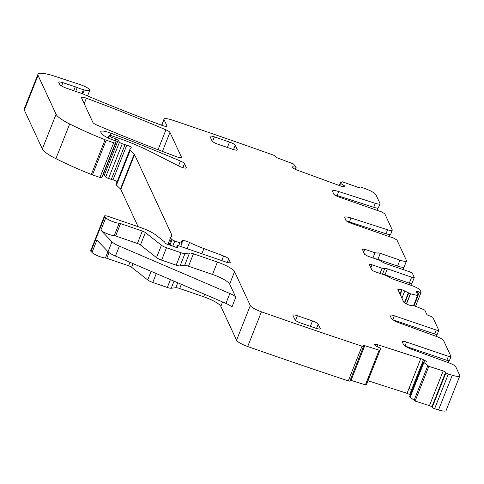 <?xml version="1.0" encoding="UTF-8"?>
<svg xmlns="http://www.w3.org/2000/svg" width="484" height="484" viewBox="0 0 484 484"><rect width="100%" height="100%" fill="white"/><g stroke="black" fill="none" stroke-linecap="round" stroke-linejoin="round"><path stroke-width="0.73" d="M359.848 187.096A2.178 0.454 21.6 0 0 359.842 187.157L359.848 187.096A2.178 0.454 21.6 0 1 361.778 187.375A1332.077 277.471 21.6 0 1 365.825 188.887A10.902 2.269 21.6 0 1 375.977 194.816L380.007 203.492L378.47 207.781A6.54 1.361 -158.4 0 1 373.721 207.303L337.142 195.506A8.724 1.815 -158.4 0 0 334.39 194.756M377.036 210.31L377.925 208.072M332.387 190.902L333.67 194.005C334.365 194.979 336.241 196.032 339.296 197.169L381.374 211.817L384.75 213.716L392.27 229.93L390.733 234.226A6.54 1.361 -158.4 0 1 385.99 233.748L349.412 221.95A8.724 1.815 -158.4 0 0 346.883 221.248M390.068 234.528L389.251 236.591M344.656 217.346L345.86 220.281C346.556 221.255 348.432 222.307 351.487 223.445L393.565 238.092L396.94 239.991L406.469 260.537A8.18 1.706 21.6 0 1 406.512 260.949A8.18 1.706 21.6 0 1 399.929 260.132L380.273 253.368A3.273 0.684 21.6 0 0 377.635 253.041A3.273 0.684 21.6 0 0 377.629 253.071L377.605 253.132M425.968 362.05L426.277 361.59A3.818 0.793 21.6 0 1 426.35 361.875A3.818 0.793 21.6 0 1 425.811 362.056L423.361 362.086L409.633 396.832L415.121 401.042L429.435 405.659A2.178 0.454 21.6 0 1 431.861 406.941L432.2 407.419A2.178 0.454 21.6 0 0 434.626 408.702A1332.083 277.471 21.6 0 0 438.54 409.924A10.902 2.269 21.6 0 0 446.06 410.607L459.8 375.905A10.902 2.269 21.6 0 0 459.746 375.36L455.722 366.684A6.54 1.361 21.6 0 0 449.388 363.042L411.938 349.369A8.724 1.815 21.6 0 1 403.493 344.505L402.258 341.843A5.451 1.137 21.6 0 1 402.228 341.571A5.451 1.137 21.6 0 1 406.536 342.085L448.408 356.309A3.273 0.684 21.6 0 0 450.991 356.623A3.273 0.684 21.6 0 0 450.973 356.454L443.519 340.385A6.54 1.361 21.6 0 0 437.185 336.737L399.736 323.064A8.724 1.815 21.6 0 1 391.29 318.2L390.056 315.538A5.451 1.137 21.6 0 1 390.025 315.266A5.451 1.137 21.6 0 1 394.327 315.78L436.205 330.009A3.273 0.684 21.6 0 0 438.788 330.318A3.273 0.684 21.6 0 0 438.77 330.155L432.914 317.528A2.178 0.454 21.6 0 0 430.627 316.252L429.114 315.731A2.178 0.454 21.6 0 1 426.827 314.455L424.873 310.238L424.044 309.718L414.546 305.87L411.527 305.622A3.818 0.793 21.6 0 1 409.168 305.065L408.817 304.938A3.818 0.793 21.6 0 1 406.185 303.783L405.096 303.178A3.818 0.793 21.6 0 1 403.729 302.095L397.884 289.499A3.818 0.793 21.6 0 1 397.866 289.311A3.818 0.793 21.6 0 1 398.58 289.136L399.409 289.184A3.818 0.793 21.6 0 1 401.768 289.741L402.119 289.868A3.818 0.793 21.6 0 1 404.751 291.023L410.378 293.752L418.073 295.633L416.113 291.362A2.178 0.454 21.6 0 1 416.101 291.253A2.178 0.454 21.6 0 1 417.861 291.471L419.374 291.991A2.178 0.454 21.6 0 0 421.128 292.209A2.178 0.454 21.6 0 0 421.116 292.1L420.3 290.346C419.235 288.863 416.379 287.266 411.727 285.554L392.07 278.796L388.749 277.036A3.273 0.684 21.6 0 0 385.427 275.281L375.263 271.784A3.273 0.684 21.6 0 1 371.833 269.866L369.389 264.609A3.273 0.684 21.6 0 1 369.371 264.445A3.273 0.684 21.6 0 1 372.008 264.772L382.088 268.239L384.732 268.535L382.469 274.265M410.408 394.805L407.05 393.323L367.961 380.72M366.86 383.503L380.599 348.801L366.14 385.076L380.599 348.801L379.982 348.05L376.237 346.072A3.818 0.793 21.6 0 1 374.67 344.953L374.592 344.838A3.818 0.793 21.6 0 1 374.519 344.554A3.818 0.793 21.6 0 1 375.058 344.372L375.79 344.372A3.818 0.793 21.6 0 1 378.016 344.832L420.79 358.626A3.818 0.793 21.6 0 1 423.476 359.745L424.625 360.356A3.818 0.793 21.6 0 1 426.198 361.475M350.216 380.164A2.178 0.454 21.6 0 1 351.033 380.376L366.14 385.076M227.28 262.461L228.672 258.934L230.233 262.298A5.451 1.137 21.6 0 1 230.257 262.57A5.451 1.137 21.6 0 1 225.871 262.026L179.395 246.035A2.729 0.569 21.6 0 0 177.198 245.763A2.729 0.569 21.6 0 0 177.204 245.872L177.701 247.318A2.729 0.569 21.6 0 1 177.701 247.427A2.729 0.569 21.6 0 1 174.579 246.798A5.451 1.137 21.6 0 0 172.721 246.078L170.598 245.346A5.451 1.137 21.6 0 0 168.831 244.819A2.729 0.569 21.6 0 1 165.092 242.962L164.687 242.085A2.729 0.569 21.6 0 0 164.366 241.74L155.908 235.073A16.353 3.406 21.6 0 0 140.687 227.565L108.809 216.596A5.451 1.137 21.6 0 0 104.417 216.052L90.683 250.754A5.451 1.137 21.6 0 0 90.962 251.365L92.014 252.473A8.18 1.706 21.6 0 0 98.149 255.976A8.18 1.706 21.6 0 0 105.409 257.96A2.178 0.454 21.6 0 1 106.795 258.281L128.575 265.77A3.273 0.684 21.6 0 1 131.618 267.271L147.693 279.94A5.451 1.137 21.6 0 0 152.769 282.444L167.337 287.454A5.451 1.137 21.6 0 0 171.233 288.246L175.789 287.72A5.451 1.137 21.6 0 1 179.685 288.512L203.679 296.765A16.353 3.406 21.6 0 1 220.831 306.348L236.555 340.234A10.902 2.269 21.6 0 0 247.687 346.52A1332.083 277.471 21.6 0 0 348.292 380.866A2.178 0.454 21.6 0 0 349.871 381.023L363.611 346.326A2.178 0.454 21.6 0 0 363.569 346.163L363.236 345.679A2.178 0.454 21.6 0 1 363.194 345.516A2.178 0.454 21.6 0 1 364.773 345.679L379.879 350.374M129.791 149.75L116.087 184.356A5.451 1.137 21.6 0 0 116.063 184.404A5.451 1.137 21.6 0 0 116.438 185.112L120.462 188.935A5.451 1.137 21.6 0 1 120.812 189.371L138.121 226.681M117.116 181.742A3.273 0.684 21.6 0 0 113.002 179.903L126.741 145.2A5.451 1.137 21.6 0 1 125.029 144.686L122.277 143.742A2.729 0.569 21.6 0 1 119.457 142.211L118.132 140.293A2.729 0.569 21.6 0 0 115.972 139.017L111.489 137.19A2.729 0.569 21.6 0 1 109.293 135.841L109.094 135.411A2.178 0.454 21.6 0 1 109.082 135.302A2.178 0.454 21.6 0 1 110.842 135.52L117.201 137.71A59.962 12.493 21.6 0 1 151.637 152.206L178.796 166A5.451 1.137 21.6 0 0 186.322 167.863A5.451 1.137 21.6 0 0 186.292 167.591L184.44 163.598A5.451 1.137 21.6 0 0 180.423 161.057A381.586 79.485 21.6 0 0 110.933 133.179A10.902 2.269 21.6 0 0 100.739 131.581A10.902 2.269 21.6 0 0 100.793 132.126L101.277 133.173A13.08 2.723 21.6 0 0 109.759 138.763A2.729 0.569 21.6 0 0 110.854 139.198L113.371 140.064A2.729 0.569 21.6 0 1 116.245 141.794A2.729 0.569 21.6 0 1 116.233 141.818L115.44 142.992A2.178 0.454 21.6 0 1 113.698 142.756L106.208 140.178A5.451 1.137 21.6 0 1 105.07 139.755A103.576 21.574 21.6 0 1 69.66 123.977A27.255 5.675 21.6 0 1 56.077 114.26L38.054 75.407A21.804 4.544 21.6 0 1 37.94 74.318A21.804 4.544 21.6 0 1 54.317 76.103L80.126 84.603A8.724 1.815 21.6 0 1 89.794 90.314A8.724 1.815 21.6 0 1 84.319 89.933A10.902 2.269 21.6 0 0 83.411 89.679A10.902 2.269 21.6 0 1 77.234 87.531A5.451 1.137 21.6 0 0 75.304 86.799L62.89 82.691A5.451 1.137 21.6 0 0 58.77 82.238A5.451 1.137 21.6 0 0 58.8 82.51L59.665 84.379A6.54 1.361 21.6 0 0 66.526 88.215L81.336 93.309A5.451 1.137 21.6 0 1 83.877 94.338A10.902 2.269 21.6 0 0 85.722 95.16A396.85 82.661 21.6 0 0 161.989 125.368A5.451 1.137 21.6 0 0 166.95 126.118A5.451 1.137 21.6 0 0 166.926 125.846L164.07 119.693A10.902 2.269 21.6 0 1 164.009 119.149A10.902 2.269 21.6 0 1 172.492 120.135A1331.175 277.284 21.6 0 1 172.794 120.232A1332.083 277.471 21.6 0 1 273.387 155.104A2.178 0.454 21.6 0 1 275.511 156.368L275.584 156.762A2.178 0.454 21.6 0 0 277.707 158.02L293.364 163.907L296.208 167.161L293.092 166.859A3.818 0.793 21.6 0 0 292.173 167.022A3.818 0.793 21.6 0 0 292.167 167.125L292.185 167.216A3.818 0.793 21.6 0 0 293.34 168.244L294.351 168.843A3.818 0.793 21.6 0 0 296.916 170.029L340.706 186.019A3.818 0.793 21.6 0 0 343.174 186.667L344.094 186.77A3.818 0.793 21.6 0 0 345.007 186.612A3.818 0.793 21.6 0 0 345.019 186.503L345.001 186.413A3.818 0.793 21.6 0 0 343.84 185.39L340.403 183.297L340.343 182.819L342.388 181.802L357.972 187.326A2.178 0.454 21.6 0 0 359.908 187.604A2.178 0.454 21.6 0 0 359.914 187.544L359.842 187.157M103.394 174.258A2.729 0.569 21.6 0 1 104.393 174.996L105.718 176.908A2.729 0.569 21.6 0 0 108.537 178.439L111.29 179.389A5.451 1.137 21.6 0 0 113.002 179.903M37.94 74.318L24.2 109.015A21.804 4.544 21.6 0 0 24.315 110.11L42.338 148.963A27.255 5.675 21.6 0 0 55.92 158.673A103.576 21.574 21.6 0 0 91.331 174.458A5.451 1.137 21.6 0 0 92.468 174.881L99.958 177.453A2.178 0.454 21.6 0 0 101.707 177.688L102.493 176.521A2.729 0.569 21.6 0 0 102.505 176.497A2.729 0.569 21.6 0 0 102.511 176.472M344.699 217.782C344.469 216.59 346.562 216.657 350.985 217.988L349.412 221.95M392.27 229.93C392.445 230.826 390.878 230.777 387.563 229.779L350.985 217.988M332.429 191.337C332.199 190.145 334.293 190.212 338.715 191.543L337.142 195.506M380.007 203.492C380.176 204.387 378.609 204.333 375.294 203.334L338.715 191.543M116.063 184.404L129.803 149.701A5.451 1.137 21.6 0 1 129.827 149.653L131.2 147.614A3.273 0.684 21.6 0 0 131.218 147.59A3.273 0.684 21.6 0 0 129.851 146.404A3.273 0.684 21.6 0 0 126.741 145.2M129.803 149.701A5.451 1.137 21.6 0 0 130.178 150.409L134.201 154.233A5.451 1.137 21.6 0 1 134.552 154.668L171.862 235.085A10.902 2.269 21.6 0 1 171.917 235.635A10.902 2.269 21.6 0 1 171.868 235.726L170.707 237.45A10.902 2.269 21.6 0 0 170.658 237.541A10.902 2.269 21.6 0 0 171.409 238.963L172.123 239.641A2.729 0.569 21.6 0 0 174.803 241.02L179.854 242.756A2.729 0.569 21.6 0 0 182.051 243.028A2.729 0.569 21.6 0 0 181.978 242.799L182.855 240.566A17.442 3.636 21.6 0 0 181.506 241.322A17.442 3.636 21.6 0 0 181.978 242.799M187.078 248.679L189.54 242.46A5.451 1.137 21.6 0 0 182.855 240.566M189.54 242.46A38.157 7.95 21.6 0 0 203.897 248.576L223.62 255.982A5.451 1.137 21.6 0 1 228.672 258.934M104.417 216.052A5.451 1.137 21.6 0 0 104.701 216.669L105.754 217.77A8.18 1.706 21.6 0 0 111.889 221.273A8.18 1.706 21.6 0 0 119.149 223.257A2.178 0.454 21.6 0 1 120.534 223.578L142.314 231.068A3.273 0.684 21.6 0 1 145.357 232.574L161.432 245.243A5.451 1.137 21.6 0 0 166.508 247.748L181.077 252.757A5.451 1.137 21.6 0 0 184.973 253.549L189.528 253.017A5.451 1.137 21.6 0 1 193.425 253.81L217.419 262.062A16.353 3.406 21.6 0 1 234.571 271.651L250.295 305.537A10.902 2.269 21.6 0 0 261.427 311.823A1332.083 277.471 21.6 0 0 362.032 346.163A2.178 0.454 21.6 0 0 363.611 346.326M423.373 362.129L428.86 366.34L443.175 370.956A2.178 0.454 21.6 0 1 445.601 372.238L445.939 372.722A2.178 0.454 21.6 0 0 448.365 374.005A1332.083 277.471 21.6 0 0 452.274 375.227A10.902 2.269 21.6 0 0 459.8 375.905M411.914 283.291A3.273 0.684 -158.4 0 1 411.932 283.455A3.273 0.684 -158.4 0 1 409.295 283.128L385.016 274.779L387.375 268.826A3.273 0.684 21.6 0 0 384.738 268.499A3.273 0.684 21.6 0 0 384.732 268.535M387.375 268.826L411.654 277.181L409.295 283.128M362.189 248.951L364.646 254.378L368.076 256.296L378.155 259.763A3.273 0.684 21.6 0 1 381.477 261.517L384.798 263.272L409.077 271.627A3.273 0.684 21.6 0 1 412.507 273.545L414.286 277.507L411.932 283.455M414.268 277.344L411.654 277.181M362.201 249.115L364.821 249.278L363.653 252.237M377.629 253.071L374.985 252.775L364.821 249.278M214.394 136.869A5.451 1.137 21.6 0 0 210.008 136.325A5.451 1.137 21.6 0 0 210.032 136.597L212.065 140.977A5.451 1.137 21.6 0 0 217.788 144.172L232.907 149.375A5.451 1.137 21.6 0 0 237.299 149.919A5.451 1.137 21.6 0 0 237.269 149.647L235.236 145.267A5.451 1.137 21.6 0 0 229.519 142.066L214.394 136.869L212.549 141.534M316.512 328.442L318.218 324.129L320.251 328.509A5.451 1.137 21.6 0 1 320.281 328.781A5.451 1.137 21.6 0 1 315.889 328.237L300.77 323.034A5.451 1.137 21.6 0 1 295.052 319.839L293.02 315.459A5.451 1.137 21.6 0 1 292.989 315.181A5.451 1.137 21.6 0 1 297.382 315.731L312.501 320.928L310.359 326.337M318.218 324.129A5.451 1.137 21.6 0 0 312.501 320.928M81.451 97.732L92.97 122.567A5.451 1.137 21.6 0 0 97 125.108A381.586 79.485 21.6 0 0 176.545 156.713A5.451 1.137 21.6 0 0 181.488 157.451A5.451 1.137 21.6 0 0 181.464 157.179L169.957 132.38A5.451 1.137 21.6 0 0 165.933 129.839A381.586 79.485 21.6 0 0 86.37 98.204A5.451 1.137 21.6 0 0 81.421 97.459A5.451 1.137 21.6 0 0 81.451 97.732M375.511 258.849A3.273 0.684 21.6 0 1 377.919 259.315L397.576 266.079A8.18 1.706 21.6 0 0 403.735 267.204L402.833 269.479M410.843 285.251L411.491 283.612M449.025 360.743A32.706 6.855 -71 0 0 448.081 362.564M436.822 334.438A32.706 6.855 -71 0 0 435.878 336.259M434.626 408.702L448.365 374.005M410.075 397.437L410.698 395.658L410.015 397.382M407.05 393.323L409.034 388.307L411.612 389.699L409.736 394.448M348.292 380.866L362.032 346.163M114.242 235.647A2.178 0.454 21.6 0 1 115.628 235.974L137.408 243.464A3.273 0.684 21.6 0 1 140.451 244.964L156.526 257.633A5.451 1.137 21.6 0 0 161.602 260.138L176.17 265.147A5.451 1.137 21.6 0 0 180.06 265.94L184.622 265.413A5.451 1.137 21.6 0 1 188.518 266.206L212.506 274.458A16.353 3.406 21.6 0 1 229.664 284.041L235.799 297.267A8.18 1.706 21.6 0 0 229.87 293.498L119.379 246.144A10.902 2.269 21.6 0 1 111.973 241.8L100.847 230.166A8.18 1.706 21.6 0 0 106.982 233.669A8.18 1.706 21.6 0 0 114.242 235.647L119.149 223.257M235.799 297.267L231.872 307.183A8.18 1.706 21.6 0 0 225.943 303.414L115.452 256.06A10.902 2.269 21.6 0 1 108.047 251.716L96.921 240.082L92.014 252.473M405.283 346.157L446.841 360.277A3.273 0.684 21.6 0 0 449.418 360.586L450.991 356.623M393.081 319.857L434.638 333.972A3.273 0.684 21.6 0 0 437.215 334.281L438.788 330.318M385.016 274.779A3.273 0.684 21.6 0 0 382.608 274.313M375.294 203.334L373.721 207.303M387.563 229.779L385.99 233.748M397.576 266.079L399.929 260.132M418.007 295.44L419.374 291.991M417.081 293.443L417.861 291.471M414.032 305.779L418.037 295.67M413.493 305.743L417.504 295.615M406.506 303.958L410.529 293.794M406.366 303.885L410.378 293.752M404.757 302.978L408.647 293.153M404.406 302.754L408.272 292.989M401.914 298.192L404.751 291.023M400.244 294.593L402.119 289.868M400.032 294.127L401.768 289.741M398.641 291.132L399.409 289.184M398.181 290.14L398.58 289.136M438.54 409.924L452.274 375.227M432.2 407.419L445.939 372.722M431.861 406.941L445.601 372.238M429.435 405.659L443.175 370.956M415.121 401.042L428.86 366.34M414.02 400.516L427.759 365.813M410.741 395.761L423.815 362.734M410.698 395.658L423.754 362.679M426.101 362.032L426.277 361.59M423.954 362.062L424.625 360.356M411.612 389.699L423.476 359.745M409.034 388.307L420.79 358.626M377.302 346.635L378.016 344.832M375.33 345.534L375.79 344.372M374.779 345.08L375.058 344.372M365.347 384.992L379.087 350.295M351.033 380.376L364.773 345.679M247.687 346.52L261.427 311.823M236.555 340.234L250.295 305.537M229.664 284.041L234.571 271.651M220.831 306.348L222.567 301.962M203.679 296.765L204.659 294.29M179.685 288.512L181.355 284.302M175.789 287.72L177.755 282.759M171.233 288.246L174.034 281.168M167.337 287.454L170.435 279.625M152.769 282.444L156.29 273.563M147.693 279.94L151.099 271.336M131.618 267.271L133.07 263.611M128.575 265.77L129.96 262.28M106.795 258.281L109.051 252.581M105.409 257.96L107.932 251.595M108.047 251.716L111.973 241.8M100.847 230.166L105.754 217.77M90.962 251.365L104.701 216.669M176.575 247.463L177.204 245.872M230.051 262.752L230.233 262.298M221.781 260.616L223.62 255.982M201.846 253.761L203.897 248.576M178.644 245.811L179.854 242.756M172.794 246.102L174.803 241.02M169.944 245.134L172.123 239.641M169.067 244.88L171.409 238.963M171.239 236.658L171.862 235.085M120.812 189.371L134.552 154.668M120.462 188.935L134.201 154.233M116.438 185.112L130.178 150.409M111.29 179.389L125.029 144.686M108.537 178.439L122.277 143.742M105.718 176.908L119.457 142.211M104.393 174.996L118.132 140.293M115.234 140.88L115.972 139.017M110.715 139.15L111.489 137.19M108.392 138.128L109.293 135.841M108.083 137.976L109.094 135.411M186.11 168.045L186.292 167.591M182.849 167.615L184.44 163.598M178.523 165.861L180.423 161.057M110.092 135.302L110.933 133.179M102.493 176.521L116.233 141.818M101.707 177.688L115.44 142.992M99.958 177.453L113.698 142.756M92.468 174.881L106.208 140.178M91.331 174.458L105.07 139.755M55.92 158.673L69.66 123.977M42.338 148.963L56.077 114.26M24.315 110.11L38.054 75.407M82.764 93.848L84.319 89.933M81.893 93.509L83.411 89.679M166.744 126.294L166.926 125.846M161.844 125.314L164.07 119.693M295.331 169.364L296.196 167.192L295.337 169.37M295.234 169.315L296.075 167.198M292.711 167.827L293.092 166.859M344.874 186.733L345.001 186.413M343.331 186.685L343.84 185.39M339.695 185.65L340.567 183.442M339.502 185.578L340.403 183.297M340.325 182.837L339.272 185.493L340.325 182.849M181.282 157.633L181.464 157.179M162.418 151.413L169.957 132.38M158.05 149.75L165.933 129.839M84.204 103.673L86.37 98.204M61.589 85.983L62.89 82.691M75.304 86.799L73.756 90.702M75.716 91.373L77.234 87.531M115.628 235.974L120.534 223.578M137.408 243.464L142.314 231.068M140.451 244.964L145.357 232.574M156.526 257.633L161.432 245.243M161.602 260.138L166.508 247.748M176.17 265.147L181.077 252.757M180.06 265.94L184.973 253.549M184.622 265.413L189.528 253.017M188.518 266.206L193.425 253.81M212.506 274.458L217.419 262.062M404.999 345.963L406.536 342.085M446.841 360.277L448.408 356.309M392.796 319.658L394.327 315.78M434.638 333.972L436.205 330.009M370.835 267.725L372.008 264.772M380.031 273.424L382.088 268.239M384.707 268.596L382.463 274.259M374.985 252.775L372.934 257.966M377.919 259.315L380.273 253.368M229.519 142.066L227.377 147.475M233.524 149.58L235.236 145.267M237.269 149.647L237.087 150.1M295.53 320.396L297.382 315.731M320.251 328.509L320.075 328.963M225.943 303.414L229.87 293.498M115.452 256.06L119.379 246.144M403.099 269.57L406.512 260.949M415.581 306.221L421.128 292.209M414.056 305.779L418.073 295.633M423.361 362.086L409.627 396.789M176.533 247.451L177.198 245.763M180.683 246.483L182.051 243.028M167.887 244.535L170.658 237.541M108.035 137.952L109.082 135.302M102.505 176.497L116.245 141.794M87.568 95.935L89.794 90.314M161.608 125.223L164.009 119.149"/></g></svg>

